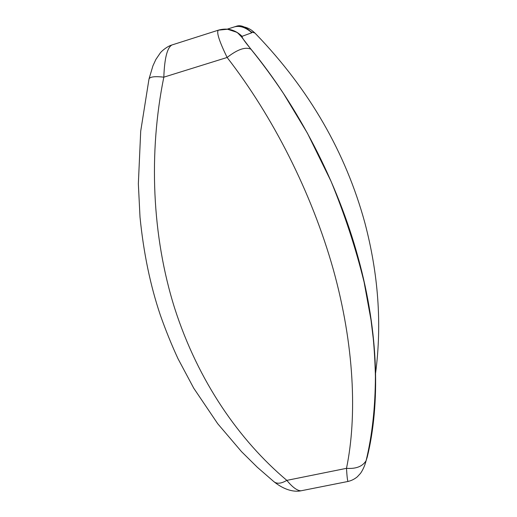 <?xml version="1.0" encoding="UTF-8"?>
<svg xmlns="http://www.w3.org/2000/svg" width="517" height="517" viewBox="0 0 517 517"><rect width="100%" height="100%" fill="white"/><g stroke="black" fill="none" stroke-linecap="round" stroke-linejoin="round"><path stroke-width="0.78" d="M251.088 49.322C297.928 106.366 337.485 181.887 358.171 257.712C379 333.245 380.092 404.714 367.27 456.989L366.107 460.673C362.546 466.476 356.006 469.029 346.493 468.331C357.221 416.489 354.416 345.421 333.245 269.299C311.648 192.621 272.646 116.041 227.125 57.471C219.208 41.16 216.293 32.06 218.368 30.167L218.588 30.096C227.448 27.672 235.267 29.753 242.059 36.332C241.743 37.34 244.748 41.677 251.088 49.322L250.965 49.238C245.472 46.62 237.523 49.361 227.125 57.471L163.818 77.175C148.469 152.728 151.849 236.095 174.759 308.526C198.211 381.397 239.261 440.277 286.832 480.371C292.46 487.247 297.178 490.723 300.984 490.801L302.703 490.459M227.144 29.198L233.322 27.227C239.125 25.184 245.304 27.02 251.857 32.733L250.894 31.75L254.836 32.985L256.322 34.477C309.412 89.674 345.576 152.399 364.815 222.633C378.412 274.081 382.011 324.14 375.626 372.815M251.857 32.733L242.059 36.332M348.277 481.405L347.999 481.463C347.469 480.72 346.972 476.344 346.493 468.331L286.832 480.371C281.119 483.718 276.75 484.106 273.719 481.521L257.304 467.252L241.497 451.619L217.709 423.707L193.752 388.222L177.964 358.624C171.47 344.548 165.589 330.033 160.322 315.079C150.331 285.481 143.558 252.794 140.004 217.024L138.349 183.793L140.708 131.163L148.909 79.547C149.135 76.865 154.111 76.07 163.818 77.175C164.49 58.421 167.178 47.693 171.896 44.985L172.019 44.947M250.894 31.75C245.594 26.871 240.993 24.965 237.096 26.024L233.322 27.227M244.483 27.033C248.276 27.937 251.727 29.921 254.836 32.985M149.109 78.629L152.929 65.833L155.875 59.449L160.341 52.87C161.64 51.099 167.075 46.407 171.896 44.985L218.374 30.167L227.564 29.236L236.502 32.19L237.891 33.094L241.549 36.914L250.965 49.238C262.242 63.158 273.092 77.931 283.523 93.558L307.421 133.192L331.08 181.383C344.787 214.762 355.793 248.341 364.097 282.114L371.025 320.075L373.255 338.454C374.36 350.028 375.071 362.727 375.407 376.538C375.277 407.383 372.175 435.424 366.107 460.673C364.892 465.468 363.037 469.688 360.536 473.333L357.279 476.855C354.462 479.149 351.373 480.681 347.999 481.463L300.984 490.801C294.703 492.132 285.041 490.478 274.391 482.064"/></g></svg>
